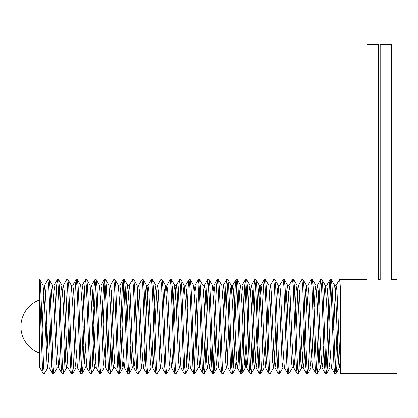 <?xml version="1.0" encoding="UTF-8"?>
<svg xmlns="http://www.w3.org/2000/svg" width="418" height="418" viewBox="0 0 418 418"><rect width="100%" height="100%" fill="white"/><g stroke="black" fill="none" stroke-linecap="round" stroke-linejoin="round"><path stroke-width="0.63" d="M339.494 279.537L367.004 279.537L367.004 44.412L378.29 44.412L378.29 279.537L380.171 279.537L380.171 44.412L391.457 44.412L391.457 279.537L397.1 279.537L397.1 373.587L340.67 373.587L340.67 292.95L340.059 282.929L339.5 279.537L336.114 285.327L334.63 305.908L333.721 329.76M372.647 279.877C379.92 279.506 379.92 279.506 372.647 279.877C365.369 279.506 365.369 279.506 372.647 279.877M385.814 279.877C393.092 279.506 393.092 279.506 385.814 279.877C378.536 279.506 378.536 279.506 385.814 279.877M39.71 353.163A28.215 28.215 0 0 1 39.71 299.962M337.666 346.219L336.793 366.628L336.041 373.525L335.184 367.286L332.832 303.05L332.091 286.497L331.338 279.6L330.021 279.6L329.264 286.497L328.396 306.906M330.68 283.2L329.018 323.365M335.967 373.587L334.724 373.525L333.966 366.628L331.657 303.05L330.873 285.839L330.089 279.537M328.261 346.219L327.388 366.628L326.636 373.525L325.779 367.286L323.427 303.05L322.686 286.497L321.933 279.6L320.616 279.6L319.859 286.497L318.991 306.906M326.562 373.587L325.319 373.525L324.561 366.628L322.252 303.05L321.468 285.839L320.684 279.537M318.856 346.219L317.983 366.628L317.157 373.587L316.374 367.286L315.59 350.075L313.281 286.497L312.455 279.537L311.211 279.6L307.899 285.327L308.766 290.792L311.117 347.217L312.601 367.798L315.914 373.525L315.156 366.628L314.414 350.075L312.063 285.839L311.279 279.537M309.451 346.219L308.578 366.628L307.752 373.587L306.969 367.286L306.185 350.075L303.876 286.497L303.05 279.537L301.806 279.6L298.494 285.327L299.361 290.792L301.712 347.217L303.196 367.798L306.509 373.525L305.751 366.628L305.009 350.075L302.658 285.839L301.874 279.537M300.046 346.219L299.173 366.628L298.347 373.587L297.564 367.286L296.78 350.075L294.471 286.497L293.645 279.537L292.401 279.6L289.089 285.327L289.956 290.792L292.307 347.217L293.791 367.798L297.104 373.525L296.346 366.628L295.604 350.075L293.253 285.839L292.469 279.537M285.938 306.906L286.758 290.792L287.621 285.327L289.11 305.908L291.461 362.333L292.323 367.798L288.942 373.587L288.159 367.286L285.808 303.05L285.066 286.497L284.24 279.537L282.996 279.6L279.684 285.327L280.551 290.792L282.902 347.217L284.386 367.798L287.699 373.525L286.941 366.628L286.199 350.075L283.848 285.839L283.064 279.537M276.533 306.906L277.353 290.792L278.216 285.327L279.705 305.908L282.056 362.333L282.918 367.798L279.537 373.587L278.754 367.286L276.402 303.05L275.661 286.497L274.835 279.537L273.591 279.6L270.279 285.327L271.146 290.792L273.497 347.217L274.981 367.798L278.294 373.525L277.536 366.628L276.794 350.075L274.443 285.839L273.659 279.537M275.906 323.365L275.002 347.217L273.513 367.798L270.132 373.587L269.349 367.286L266.998 303.05L266.256 286.497L265.503 279.6L264.186 279.6L263.429 286.497L262.561 306.906M270.132 373.587L268.889 373.525L268.131 366.628L265.822 303.05L265.038 285.839L264.254 279.537M262.426 346.219L261.553 366.628L260.801 373.525L259.944 367.286L257.592 303.05L256.851 286.497L256.098 279.6L254.781 279.6L254.024 286.497L253.156 306.906M255.44 283.2L253.778 323.365M260.727 373.587L259.484 373.525L258.726 366.628L256.417 303.05L255.633 285.839L254.849 279.537M253.021 346.219L252.148 366.628L251.396 373.525L250.539 367.286L248.187 303.05L247.446 286.497L246.693 279.6L245.376 279.6L244.619 286.497L243.751 306.906M246.035 283.2L244.373 323.365M251.322 373.587L250.079 373.525L249.321 366.628L247.012 303.05L246.228 285.839L245.444 279.537M243.616 346.219L242.743 366.628L241.991 373.525L241.134 367.286L238.782 303.05L238.041 286.497L237.288 279.6L235.971 279.6L235.214 286.497L234.346 306.906M236.63 283.2L234.968 323.365M241.917 373.587L240.674 373.525L239.916 366.628L237.607 303.05L236.823 285.839L236.039 279.537M234.211 346.219L233.338 366.628L232.586 373.525L231.729 367.286L229.377 303.05L228.636 286.497L227.883 279.6L226.566 279.6L225.809 286.497L224.941 306.906M227.225 283.2L225.563 323.365M232.512 373.587L231.269 373.525L230.511 366.628L228.202 303.05L227.418 285.839L226.634 279.537M218.478 279.6L221.786 285.327L223.275 305.908L225.626 362.333L226.488 367.798L223.107 373.587L222.324 367.286L219.972 303.05L219.231 286.497L218.478 279.6L217.161 279.6L216.404 286.497L215.536 306.906M223.107 373.587L221.864 373.525L221.106 366.628L218.797 303.05L218.013 285.839L217.229 279.537M215.401 346.219L214.528 366.628L213.776 373.525L212.919 367.286L210.567 303.05L209.826 286.497L209.073 279.6L207.756 279.6L206.999 286.497L206.131 306.906M208.415 283.2L206.753 323.365M213.702 373.587L212.459 373.525L211.701 366.628L209.392 303.05L208.608 285.839L207.824 279.537M205.996 346.219L205.123 366.628L204.371 373.525L203.514 367.286L201.162 303.05L200.421 286.497L199.668 279.6L198.351 279.6L195.039 285.327L194.307 291.2M199.01 283.2L197.348 323.365M204.297 373.587L203.054 373.525L202.296 366.628L199.987 303.05L199.203 285.839L198.419 279.537M190.263 279.6L193.571 285.327L195.06 305.908L197.411 362.333L198.273 367.798L194.892 373.587L194.109 367.286L191.757 303.05L191.016 286.497L190.263 279.6L188.946 279.6L188.189 286.497L187.321 306.906M194.892 373.587L193.649 373.525L192.891 366.628L190.582 303.05L189.798 285.839L189.014 279.537M187.186 346.219L186.313 366.628L185.561 373.525L184.704 367.286L182.352 303.05L181.611 286.497L180.858 279.6L179.541 279.6L178.784 286.497L177.916 306.906M185.487 373.587L184.244 373.525L183.486 366.628L181.177 303.05L180.393 285.839L179.609 279.537M173.078 306.906L173.898 290.792L174.761 285.327L176.25 305.908L178.601 362.333L179.463 367.798L176.082 373.587L175.299 367.286L172.947 303.05L172.206 286.497L171.453 279.6L170.136 279.6L166.824 285.327L166.092 291.2M176.082 373.587L174.839 373.525L174.081 366.628L171.772 303.05L170.988 285.839L170.204 279.537M163.673 306.906L164.493 290.792L165.356 285.327L166.845 305.908L169.196 362.333L170.058 367.798L166.677 373.587L165.894 367.286L163.542 303.05L162.801 286.497L161.975 279.537L160.731 279.6L157.419 285.327L158.286 290.792L160.637 347.217L162.121 367.798L165.434 373.525L164.676 366.628L163.934 350.075L161.583 285.839L160.799 279.537M154.268 306.906L155.088 290.792L155.951 285.327L157.44 305.908L159.791 362.333L160.653 367.798L157.272 373.587L156.489 367.286L154.137 303.05L153.396 286.497L152.643 279.6L151.326 279.6L148.014 285.327L146.53 305.908L145.621 329.76M157.272 373.587L156.029 373.525L155.271 366.628L152.962 303.05L152.178 285.839L151.394 279.537M144.863 306.906L145.683 290.792L146.546 285.327L148.035 305.908L150.386 362.333L151.248 367.798L147.867 373.587L147.084 367.286L144.732 303.05L143.991 286.497L143.165 279.537L141.921 279.6L138.609 285.327L139.476 290.792L141.827 347.217L143.311 367.798L146.624 373.525L145.866 366.628L145.124 350.075L142.773 285.839L141.989 279.537M133.833 279.6L137.141 285.327L138.63 305.908L140.981 362.333L141.843 367.798L138.462 373.587L137.679 367.286L135.327 303.05L134.586 286.497L133.833 279.6L132.516 279.6L129.204 285.327L127.72 305.908L126.811 329.76M138.462 373.587L137.219 373.525L136.461 366.628L134.152 303.05L133.368 285.839L132.584 279.537M130.756 346.219L129.883 366.628L129.131 373.525L128.274 367.286L125.922 303.05L125.181 286.497L124.428 279.6L123.111 279.6L122.354 286.497L121.486 306.906M123.77 283.2L122.108 323.365M129.058 373.587L127.814 373.525L127.056 366.628L124.747 303.05L123.963 285.839L123.179 279.537M121.351 346.219L120.478 366.628L119.652 373.587L118.869 367.286L118.085 350.075L115.776 286.497L114.95 279.537L113.706 279.6L110.394 285.327L111.261 290.792L113.612 347.217L115.096 367.798L118.409 373.525L117.651 366.628L116.909 350.075L114.558 285.839L113.774 279.537M114.365 283.2L112.703 323.365M111.946 346.219L111.073 366.628L110.321 373.525L109.464 367.286L107.112 303.05L106.371 286.497L105.618 279.6L104.301 279.6L103.544 286.497L102.676 306.906M104.96 283.2L103.298 323.365M110.247 373.587L109.004 373.525L108.246 366.628L105.937 303.05L105.153 285.839L104.369 279.537M96.213 279.6L99.521 285.327L101.01 305.908L103.361 362.333L104.223 367.798L100.842 373.587L100.059 367.286L97.707 303.05L96.966 286.497L96.213 279.6L94.896 279.6L94.139 286.497L93.271 306.906M95.555 283.2L93.893 323.365M100.842 373.587L99.599 373.525L98.841 366.628L96.532 303.05L95.748 285.839L94.964 279.537M93.789 326.562L92.263 366.628L91.438 373.587L90.654 367.286L88.302 303.05L87.561 286.497L86.808 279.6L85.491 279.6L84.734 286.497L83.866 306.906M91.438 373.587L90.194 373.525L89.436 366.628L87.127 303.05L86.343 285.839L85.559 279.537M83.731 346.219L82.858 366.628L82.106 373.525L81.249 367.286L78.897 303.05L78.156 286.497L77.403 279.6L76.086 279.6L75.329 286.497L74.461 306.906M82.032 373.587L80.789 373.525L80.031 366.628L77.722 303.05L76.938 285.839L76.154 279.537M74.326 346.219L73.453 366.628L72.627 373.587L71.844 367.286L71.06 350.075L68.751 286.497L67.925 279.537L66.681 279.6L63.369 285.327L64.236 290.792L66.587 347.217L68.071 367.798L71.384 373.525L70.626 366.628L69.884 350.075L67.533 285.839L66.749 279.537M67.34 283.2L65.678 323.365M64.921 346.219L64.048 366.628L63.296 373.525L62.439 367.286L60.087 303.05L59.346 286.497L58.593 279.6L57.276 279.6L56.519 286.497L55.651 306.906M63.222 373.587L61.979 373.525L61.221 366.628L58.912 303.05L58.128 285.839L57.344 279.537M50.813 306.906L51.633 290.792L52.496 285.327L53.985 305.908L56.336 362.333L57.198 367.798L53.817 373.587L53.034 367.286L50.682 303.05L49.941 286.497L49.188 279.6L47.871 279.6L44.559 285.327L43.075 305.908L42.166 329.76M53.817 373.587L52.574 373.525L51.816 366.628L49.507 303.05L48.723 285.839L47.939 279.537M337.039 329.76L335.382 369.925M327.634 329.76L325.977 369.925M318.229 329.76L316.572 369.925M317.157 373.587L315.914 373.525M307.752 373.587L306.509 373.525M298.347 373.587L297.104 373.525M288.942 373.587L287.699 373.525M279.537 373.587L278.294 373.525M252.394 329.76L250.737 369.925M242.989 329.76L241.332 369.925M233.584 329.76L231.927 369.925M214.774 329.76L213.117 369.925M205.369 329.76L203.712 369.925M195.964 329.76L194.307 369.925M166.677 373.587L165.434 373.525M147.867 373.587L146.624 373.525M120.724 329.76L119.067 369.925M119.652 373.587L118.409 373.525M111.319 329.76L109.662 369.925M83.208 326.562L81.447 369.925M72.627 373.587L71.384 373.525M54.993 326.562L54.889 329.76M46.764 326.562L46.111 346.219M44.412 373.587L43.169 373.525L42.411 366.628L39.71 292.95L39.71 279.537L43.091 285.327L44.58 305.908L46.931 362.333L47.793 367.798L44.412 373.587L43.629 367.286L42.061 326.562C41.277 301.263 40.494 279.067 39.71 279.537L39.71 280.102M339.447 367.417L340.67 367.333L339.332 347.217L336.981 290.792L336.114 285.327M334.724 373.525L331.411 367.798L329.927 347.217L327.576 290.792L326.709 285.327L330.021 279.6M323.694 346.219L322.874 362.333L322.006 367.798L320.522 347.217L318.171 290.792L317.304 285.327L320.616 279.6M307.167 291.2L305.506 329.76M304.884 346.219L304.064 362.333L303.196 367.798M297.762 291.2L296.101 329.76M295.479 346.219L294.659 362.333L293.791 367.798M287.647 304.722L286.696 329.76M276.669 346.219L275.849 362.333L274.981 367.798M269.547 291.2L267.886 329.76M267.264 346.219L266.444 362.333L265.576 367.798L264.092 347.217L261.741 290.792L260.957 285.254L259.39 305.908L258.481 329.76M257.859 346.219L257.039 362.333L256.171 367.798L254.687 347.217L252.336 290.792L251.469 285.327L254.781 279.6M248.454 346.219L247.634 362.333L246.766 367.798L245.282 347.217L242.931 290.792L242.064 285.327L245.376 279.6M239.049 346.219L238.229 362.333L237.361 367.798L235.877 347.217L233.526 290.792L232.742 285.254L231.927 291.2M231.269 373.525L227.956 367.798L226.472 347.217L224.121 290.792L223.254 285.327L226.566 279.6M221.864 373.525L218.551 367.798L217.067 347.217L214.716 290.792L213.932 285.254L213.117 291.2M210.834 346.219L210.014 362.333L209.146 367.798L207.662 347.217L205.311 290.792L204.527 285.254L203.712 291.2M201.429 346.219L200.609 362.333L199.741 367.798L198.257 347.217L195.906 290.792L195.039 285.327M193.649 373.525L190.336 367.798L188.852 347.217L186.501 290.792L185.634 285.327L188.946 279.6M184.244 373.525L180.931 367.798L179.447 347.217L177.096 290.792L176.312 285.254L175.497 291.2M173.214 346.219L172.394 362.333L171.526 367.798L170.042 347.217L167.691 290.792L166.824 285.327M156.687 291.2L155.026 329.76M154.404 346.219L153.584 362.333L152.716 367.798L151.232 347.217L148.881 290.792L148.014 285.327M144.999 346.219L144.179 362.333L143.311 367.798M137.877 291.2L136.216 329.76M135.594 346.219L134.774 362.333L133.906 367.798L132.422 347.217L130.071 290.792L129.204 285.327M127.814 373.525L124.501 367.798L123.017 347.217L120.666 290.792L119.799 285.327L123.111 279.6M109.004 373.525L105.691 367.798L104.207 347.217L101.856 290.792L100.989 285.327L104.301 279.6M99.599 373.525L96.286 367.798L94.802 347.217L92.451 290.792L91.584 285.327L94.896 279.6M90.194 373.525L86.881 367.798L85.397 347.217L83.046 290.792L82.179 285.327L85.491 279.6M80.789 373.525L77.476 367.798L75.992 347.217L73.641 290.792L72.774 285.327L76.086 279.6M60.354 346.219L59.534 362.333L58.666 367.798L57.182 347.217L54.831 290.792L53.964 285.327L57.276 279.6M52.574 373.525L49.261 367.798L47.777 347.217L45.426 290.792L44.559 285.327M43.169 373.525L39.71 367.333L39.71 292.95M340.67 297.506L340.67 292.95M340.085 361.925L339.27 367.871L338.486 362.333L336.135 305.908L334.646 285.327L331.338 279.6M326.636 373.525L329.943 367.798L329.081 362.333L326.73 305.908L325.241 285.327L324.378 290.792L323.558 306.906M321.275 361.925L320.46 367.871L319.676 362.333L317.325 305.908L315.836 285.327L314.973 290.792L314.153 306.906M313.526 323.365L311.87 361.925M307.826 373.525L311.133 367.798L310.271 362.333L307.92 305.908L306.431 285.327L305.568 290.792L304.748 306.906M304.121 323.365L303.217 347.217L301.65 367.871L300.866 362.333L298.515 305.908L297.026 285.327L296.163 290.792L295.343 306.906M273.513 367.798L272.651 362.333L270.3 305.908L268.811 285.327L265.503 279.6M266.501 323.365L264.845 361.925M260.801 373.525L264.108 367.798L263.246 362.333L260.895 305.908L259.406 285.327L258.543 290.792L257.723 306.906M257.096 323.365L255.44 361.925M251.396 373.525L254.703 367.798L253.841 362.333L251.49 305.908L250.001 285.327L249.138 290.792L248.318 306.906M247.691 323.365L246.787 347.217L245.22 367.871L244.436 362.333L242.085 305.908L240.596 285.327L239.733 290.792L238.913 306.906M236.63 361.925L235.815 367.871L235.031 362.333L232.68 305.908L231.191 285.327L230.328 290.792L229.508 306.906M228.881 323.365L227.225 361.925M219.476 323.365L217.82 361.925M213.776 373.525L217.083 367.798L216.221 362.333L213.87 305.908L212.381 285.327L209.073 279.6M204.371 373.525L207.678 367.798L206.816 362.333L204.465 305.908L202.976 285.327L199.668 279.6M185.561 373.525L188.868 367.798L188.006 362.333L185.655 305.908L184.166 285.327L183.303 290.792L182.483 306.906M153.641 323.365L151.985 361.925M129.131 373.525L132.438 367.798L131.576 362.333L129.225 305.908L127.736 285.327L126.873 290.792L126.053 306.906M123.77 361.925L122.955 367.871L122.171 362.333L119.82 305.908L118.331 285.327L115.023 279.6M114.365 361.925L113.55 367.871L112.766 362.333L110.415 305.908L108.926 285.327L105.618 279.6M106.616 323.365L104.96 361.925M91.511 373.525L94.818 367.798L93.956 362.333L91.605 305.908L90.116 285.327L86.808 279.6M82.106 373.525L85.413 367.798L84.551 362.333L82.2 305.908L80.711 285.327L77.403 279.6M72.701 373.525L76.008 367.798L75.146 362.333L72.795 305.908L71.306 285.327L67.998 279.6M63.296 373.525L66.603 367.798L65.741 362.333L63.39 305.908L61.901 285.327L61.038 290.792L60.218 306.906M50.186 323.365L48.53 361.925M322.006 367.798L325.319 373.525M265.576 367.798L268.889 373.525M260.874 285.327L264.186 279.6M256.171 367.798L259.484 373.525M246.766 367.798L250.079 373.525M237.361 367.798L240.674 373.525M232.659 285.327L235.971 279.6M213.849 285.327L217.161 279.6M209.146 367.798L212.459 373.525M204.444 285.327L207.756 279.6M199.741 367.798L203.054 373.525M176.229 285.327L179.541 279.6M171.526 367.798L174.839 373.525M152.716 367.798L156.029 373.525M133.906 367.798L137.219 373.525M58.666 367.798L61.979 373.525M339.406 349.098L339.092 340.874M301.827 367.417L303.102 367.417L301.493 341.48M301.075 330.403L300.929 326.562M292.422 367.417L293.697 367.417L292.14 342.917M291.722 331.814L291.524 326.562M286.821 326.562L288.357 291.215M288.995 285.708L287.72 285.708M289.104 305.767L289.893 326.562M258.606 326.562L260.142 291.215M260.78 285.708L259.505 285.708M260.837 304.497L261.678 326.562M198.372 367.417L199.647 367.417L198.137 344.077M197.714 332.947L197.474 326.562M232.565 285.708L231.29 285.708M232.612 304.236L232.962 313.38M203.712 291.215L204.35 285.708L203.075 285.708M204.397 304.205L205.248 326.562M173.961 326.562L175.497 291.215M176.135 285.708L174.86 285.708L174.964 286.131C175.675 289.136 176.323 307.267 177.033 326.562M145.746 326.562L147.282 291.215M147.92 285.708L146.645 285.708L148.338 313.887M114.365 361.91L113.727 367.417L115.002 367.417M113.173 335.758L112.829 326.562M126.936 326.562L128.472 291.215M129.11 285.708L127.835 285.708M129.167 304.429L129.523 313.829M95.555 361.91L94.917 367.417L96.192 367.417M94.813 347.546L94.677 343.909M94.426 337.284L94.019 326.562M68.876 326.562L67.34 361.91M66.702 367.417L67.977 367.417L66.394 342.143M66.075 333.71L65.804 326.562M335.382 291.215L336.02 285.708L334.745 285.708M336.077 304.44L336.918 326.562M339.348 367.798L336.041 373.525M325.241 285.327L321.933 279.6M320.538 367.798L317.231 373.525M315.836 285.327L312.528 279.6M306.431 285.327L303.123 279.6M301.728 367.798L298.421 373.525M297.026 285.327L293.718 279.6M287.621 285.327L284.313 279.6M278.216 285.327L274.908 279.6M259.406 285.327L256.098 279.6M250.001 285.327L246.693 279.6M245.298 367.798L241.991 373.525M240.596 285.327L237.288 279.6M235.893 367.798L232.586 373.525M231.191 285.327L227.883 279.6M184.166 285.327L180.858 279.6M174.761 285.327L171.453 279.6M165.356 285.327L162.048 279.6M155.951 285.327L152.643 279.6M146.546 285.327L143.238 279.6M127.736 285.327L124.428 279.6M123.033 367.798L119.726 373.525M113.628 367.798L110.321 373.525M61.901 285.327L58.593 279.6M52.496 285.327L49.188 279.6"/></g></svg>
